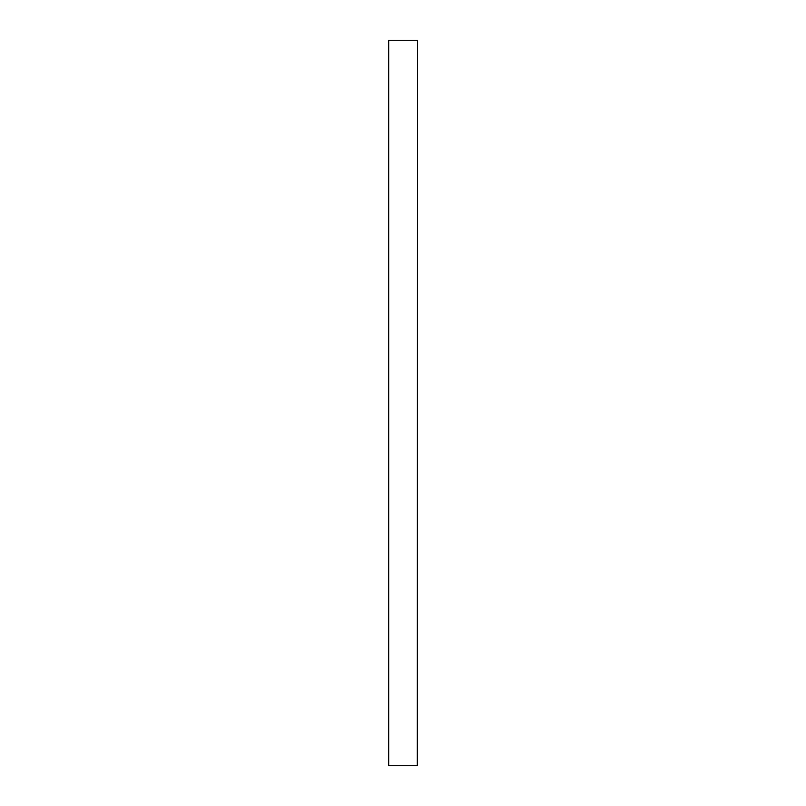 <?xml version="1.0" encoding="UTF-8"?>
<svg xmlns="http://www.w3.org/2000/svg" width="806" height="806" viewBox="0 0 806 806"><rect width="100%" height="100%" fill="white"/><g stroke="black" fill="none" stroke-linecap="round" stroke-linejoin="round"><path stroke-width="1.21" d="M417.327 40.3L388.673 40.3L388.673 765.7L417.327 765.7L417.508 40.3L417.327 765.7M388.673 765.7L388.673 40.3"/></g></svg>
